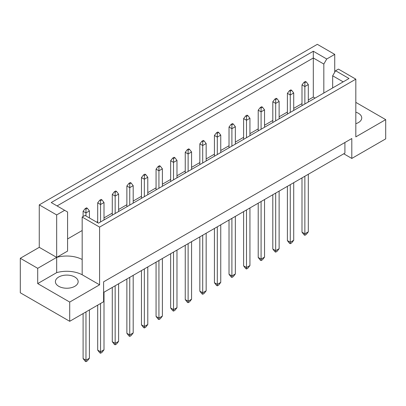 <?xml version="1.0" encoding="UTF-8"?>
<svg xmlns="http://www.w3.org/2000/svg" width="406" height="406" viewBox="0 0 406 406"><rect width="100%" height="100%" fill="white"/><g stroke="black" fill="none" stroke-linecap="round" stroke-linejoin="round"><path stroke-width="0.61" d="M355.823 112.173A11.373 6.567 180 0 1 358.412 113.289A11.373 6.567 180 0 1 361.741 117.933A11.373 6.567 180 0 1 355.823 123.698M74.821 277.019A11.373 6.567 0 0 0 62.428 275.593A11.373 6.567 0 0 0 55.404 281.662A11.373 6.567 0 0 0 58.738 286.306A11.373 6.567 0 0 0 71.131 287.732A11.373 6.567 0 0 0 78.155 281.662A11.373 6.567 0 0 0 74.821 277.019M103.606 292.442L344.907 153.128L344.907 142.516M99.587 227.096L82.174 217.048L82.174 259.505A22.751 13.134 0 0 0 56.667 257.384L39.26 247.33L20.3 258.277L20.3 292.777L69.71 321.303L103.606 301.729L103.606 281.83L351.804 138.532L351.804 158.436L385.7 138.867L385.7 119.628L355.823 136.873L355.823 79.16L99.587 227.096L99.587 284.814L69.71 302.064L69.71 321.303M39.26 247.33L39.26 204.873L317.33 44.33L334.737 54.379L326.744 58.997L323.826 64.052L313.31 57.982L57.068 205.923M315.076 98.09L313.31 97.07L308.311 99.957M301.993 103.606L293.716 108.382M287.397 112.031L279.125 116.806M272.807 120.455L264.534 125.231M258.211 128.88L249.939 133.655M243.62 137.304L235.348 142.085M229.025 145.734L220.752 150.509M214.434 154.158L206.162 158.934M199.838 162.583L191.566 167.358M185.248 171.007L176.975 175.783M170.652 179.432L162.38 184.207M156.061 187.856L147.789 192.632M141.466 196.281L133.193 201.061M126.875 204.705L118.603 209.486M112.284 213.135L104.007 217.91M97.689 221.559L96.669 222.148M82.174 230.512L67.584 238.941M56.667 214.921L64.666 210.308L67.584 211.993L67.584 251.081L56.667 257.384L56.667 214.921L39.26 204.873M64.666 210.308L51.232 202.553L313.31 51.242L326.744 58.997M334.737 72.212L334.737 54.379M355.823 102.378L385.7 119.628M69.71 302.064L37.707 283.586L56.667 272.639A22.751 13.134 180 0 1 82.174 274.766L99.587 284.814M20.3 258.277L37.707 268.325L37.707 283.586M82.174 217.048L85.001 215.413L98.435 223.168L349.023 78.495L335.589 70.74L338.416 69.106L355.823 79.16M351.804 158.436L343.76 153.793M56.667 272.639L56.667 257.384L37.707 268.325M313.31 97.07L313.31 51.242M323.826 93.045L323.826 64.052M332.671 87.935L332.671 75.795L335.589 70.74M343.187 81.865L332.671 75.795M82.174 259.505L82.174 274.766M85.971 311.915L85.971 360.208L89.416 358.219L89.416 309.925M83.098 313.574L83.098 358.554L85.971 360.208L85.971 361.67L85.164 361.208L83.098 358.554M89.416 358.219L87.346 360.873L85.971 361.67M87.346 208.288L86.544 207.826L85.164 208.623L85.971 209.085L87.346 208.288L89.416 210.942L85.971 212.932L85.971 209.085M85.971 215.972L85.971 212.932L83.098 211.277L85.164 208.623M89.416 217.961L89.416 210.942M83.098 211.277L83.098 216.515M100.561 303.49L100.561 351.784L104.007 349.794L104.007 292.208M97.689 305.15L97.689 350.129L100.561 351.784L100.561 353.245L99.759 352.778L97.689 350.129M104.007 349.794L101.942 352.449L100.561 353.245M101.942 199.864L101.135 199.402L99.759 200.199L100.561 200.66L101.942 199.864L104.007 202.518L100.561 204.507L100.561 200.66M100.561 221.94L100.561 204.507L97.689 202.848L99.759 200.199M104.007 219.95L104.007 202.518M97.689 202.848L97.689 222.737M115.157 285.778L115.157 343.359L118.603 341.37L118.603 283.784M112.284 287.433L112.284 341.7L115.157 343.359L115.157 344.821L114.35 344.354L112.284 341.7M118.603 341.37L116.532 344.024L115.157 344.821M116.532 191.439L115.73 190.977L114.35 191.769L115.157 192.236L116.532 191.439L118.603 194.093L115.157 196.083L115.157 192.236M115.157 213.515L115.157 196.083L112.284 194.423L114.35 191.769M118.603 211.526L118.603 194.093M112.284 194.423L112.284 215.175M144.343 268.924L144.343 326.51L147.789 324.521L147.789 266.935M141.466 270.584L141.466 324.851L144.343 326.51L144.343 327.972L143.536 327.505L141.466 324.851M147.789 324.521L145.718 327.175L144.343 327.972M145.718 174.59L144.917 174.123L143.536 174.92L144.343 175.387L145.718 174.59L147.789 177.244L144.343 179.234L144.343 175.387M144.343 196.666L144.343 179.234L141.466 177.574L143.536 174.92M147.789 194.677L147.789 177.244M141.466 177.574L141.466 198.326M173.524 252.075L173.524 309.661L176.975 307.672L176.975 250.086M170.652 253.735L170.652 308.002L173.524 309.661L173.524 311.118L172.723 310.656L170.652 308.002M176.975 307.672L174.905 310.321L173.524 311.118M174.905 157.736L174.103 157.274L172.723 158.071L173.524 158.533L174.905 157.736L176.975 160.39L173.524 162.385L173.524 158.533M173.524 179.817L173.524 162.385L170.652 160.725L172.723 158.071M176.975 177.828L176.975 160.39M170.652 160.725L170.652 181.477M202.711 235.226L202.711 292.807L206.162 290.818L206.162 233.237M199.838 236.881L199.838 291.153L202.711 292.807L202.711 294.269L201.909 293.802L199.838 291.153M206.162 290.818L204.091 293.472L202.711 294.269M204.091 140.887L203.289 140.425L201.909 141.222L202.711 141.684L204.091 140.887L206.162 143.541L202.711 145.531L202.711 141.684M202.711 162.963L202.711 145.531L199.838 143.871L201.909 141.222M206.162 160.974L206.162 143.541M199.838 143.871L199.838 164.623M129.747 277.349L129.747 334.935L133.193 332.945L133.193 275.359M126.875 279.008L126.875 333.275L129.747 334.935L129.747 336.396L128.946 335.929L126.875 333.275M133.193 332.945L131.128 335.6L129.747 336.396M131.128 183.015L130.321 182.548L128.946 183.345L129.747 183.811L131.128 183.015L133.193 185.669L129.747 187.658L129.747 183.811M129.747 205.091L129.747 187.658L126.875 185.999L128.946 183.345M133.193 203.101L133.193 185.669M126.875 185.999L126.875 206.75M158.934 260.5L158.934 318.086L162.38 316.096L162.38 258.51M156.061 262.159L156.061 316.426L158.934 318.086L158.934 319.542L158.127 319.08L156.061 316.426M162.38 316.096L160.314 318.751L158.934 319.542M160.314 166.166L159.507 165.699L158.127 166.496L158.934 166.957L160.314 166.166L162.38 168.815L158.934 170.809L158.934 166.957M158.934 188.242L158.934 170.809L156.061 169.15L158.127 166.496M162.38 186.252L162.38 168.815M156.061 169.15L156.061 189.901M188.12 243.651L188.12 301.237L191.566 299.242L191.566 241.661M185.248 245.31L185.248 299.577L188.12 301.237L188.12 302.693L187.313 302.231L185.248 299.577M191.566 299.242L189.5 301.897L188.12 302.693M189.5 149.312L188.694 148.85L187.313 149.647L188.12 150.108L189.5 149.312L191.566 151.966L188.12 153.955L188.12 150.108M188.12 171.393L188.12 153.955L185.248 152.301L187.313 149.647M191.566 169.398L191.566 151.966M185.248 152.301L185.248 173.047M217.306 226.802L217.306 284.383L220.752 282.393L220.752 224.807M214.434 228.456L214.434 282.723L217.306 284.383L217.306 285.844L216.499 285.377L214.434 282.723M220.752 282.393L218.687 285.048L217.306 285.844M218.687 132.463L217.88 132.001L216.499 132.792L217.306 133.259L218.687 132.463L220.752 135.117L217.306 137.106L217.306 133.259M217.306 154.539L217.306 137.106L214.434 135.447L216.499 132.792M220.752 152.549L220.752 135.117M214.434 135.447L214.434 156.198M231.897 218.372L231.897 275.958L235.348 273.969L235.348 216.383M229.025 220.032L229.025 274.299L231.897 275.958L231.897 277.42L231.095 276.953L229.025 274.299M235.348 273.969L233.277 276.623L231.897 277.42M233.277 124.038L232.476 123.571L231.095 124.368L231.897 124.835L233.277 124.038L235.348 126.692L231.897 128.682L231.897 124.835M231.897 146.114L231.897 128.682L229.025 127.022L231.095 124.368M235.348 144.125L235.348 126.692M229.025 127.022L229.025 147.774M261.083 201.523L261.083 259.109L264.534 257.12L264.534 199.534M258.211 203.183L258.211 257.45L261.083 259.109L261.083 260.566L260.282 260.104L258.211 257.45M264.534 257.12L262.464 259.774L261.083 260.566M262.464 107.189L261.657 106.722L260.282 107.519L261.083 107.981L262.464 107.189L264.534 109.843L261.083 111.833L261.083 107.981M261.083 129.265L261.083 111.833L258.211 110.173L260.282 107.519M264.534 127.276L264.534 109.843M258.211 110.173L258.211 130.925M290.27 184.674L290.27 242.26L293.716 240.266L293.716 182.685M287.397 186.334L287.397 240.601L290.27 242.26L290.27 243.717L289.468 243.255L287.397 240.601M293.716 240.266L291.65 242.92L290.27 243.717M291.65 90.335L290.843 89.873L289.468 90.67L290.27 91.132L291.65 90.335L293.716 92.989L290.27 94.979L290.27 91.132M290.27 112.416L290.27 94.979L287.397 93.324L289.468 90.67M293.716 110.427L293.716 92.989M287.397 93.324L287.397 114.071M246.493 209.948L246.493 267.534L249.939 265.544L249.939 207.958M243.62 211.607L243.62 265.874L246.493 267.534L246.493 268.995L245.686 268.528L243.62 265.874M249.939 265.544L247.873 268.199L246.493 268.995M247.873 115.614L247.066 115.147L245.686 115.943L246.493 116.41L247.873 115.614L249.939 118.268L246.493 120.257L246.493 116.41M246.493 137.69L246.493 120.257L243.62 118.598L245.686 115.943M249.939 135.7L249.939 118.268M243.62 118.598L243.62 139.349M275.679 193.099L275.679 250.685L279.125 248.695L279.125 191.109M272.807 194.758L272.807 249.025L275.679 250.685L275.679 252.141L274.872 251.679L272.807 249.025M279.125 248.695L277.054 251.344L275.679 252.141M277.054 98.759L276.253 98.298L274.872 99.094L275.679 99.556L277.054 98.759L279.125 101.414L275.679 103.408L275.679 99.556M275.679 120.841L275.679 103.408L272.807 101.749L274.872 99.094M279.125 118.851L279.125 101.414M272.807 101.749L272.807 122.5M304.865 176.25L304.865 233.831L308.311 231.841L308.311 174.26M301.993 177.909L301.993 232.176L304.865 233.831L304.865 235.292L304.058 234.83L301.993 232.176M308.311 231.841L306.241 234.495L304.865 235.292M306.241 81.91L305.439 81.449L304.058 82.245L304.865 82.707L306.241 81.91L308.311 84.565L304.865 86.554L304.865 82.707M304.865 103.992L304.865 86.554L301.993 84.895L304.058 82.245M308.311 101.997L308.311 84.565M301.993 84.895L301.993 105.646"/></g></svg>
